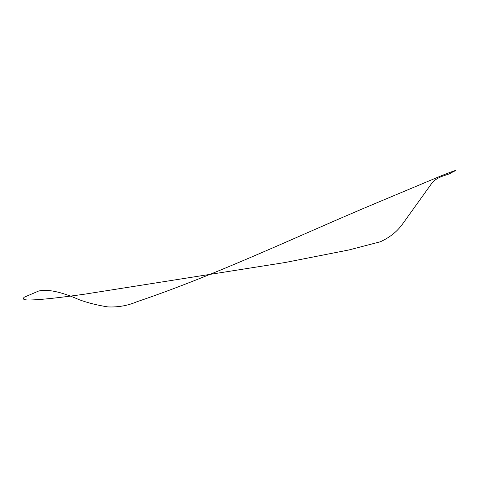 <?xml version="1.0" encoding="UTF-8"?>
<svg xmlns="http://www.w3.org/2000/svg" width="478" height="478" viewBox="0 0 478 478"><rect width="100%" height="100%" fill="white"/><g stroke="black" fill="none" stroke-linecap="round" stroke-linejoin="round"><path stroke-width="0.72" d="M375.833 203.222C299.861 234.979 218.249 274.264 136.798 301.791C127.787 305.651 118.138 307.354 107.837 306.912C97.219 305.233 87.635 302.819 79.085 299.664C61.292 291.813 47.812 288.933 38.64 291.03L24.318 297.173C21.928 299.234 23.996 300.166 30.514 299.969C40.893 299.748 58.997 297.806 84.821 294.143L285.109 262.512L348.994 249.94L380.386 241.76C390.048 237.327 397.588 231.209 403.002 223.405L432.297 182.578C438.924 175.492 449.254 174.948 451.626 172.54C458.772 169.176 455.594 170.15 442.078 175.456L375.833 203.222"/></g></svg>

